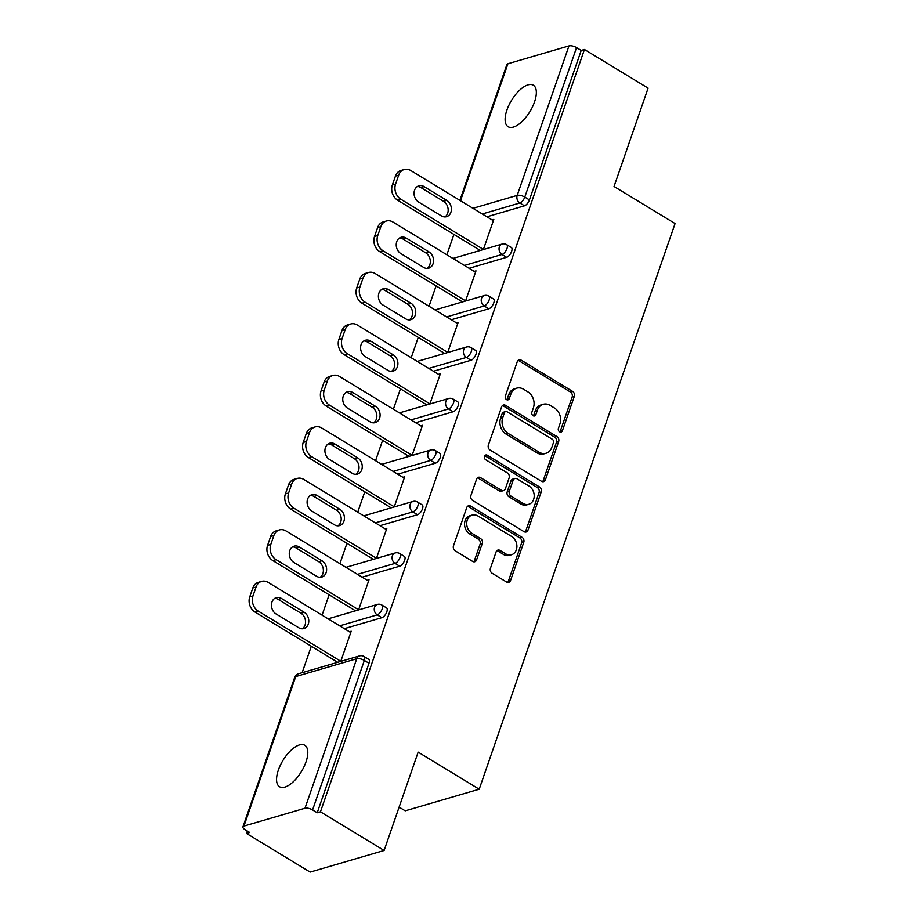 <?xml version="1.0" encoding="UTF-8"?>
<svg xmlns="http://www.w3.org/2000/svg" width="918" height="918" viewBox="0 0 918 918"><rect width="100%" height="100%" fill="white"/><g stroke="black" fill="none" stroke-linecap="round" stroke-linejoin="round"><path stroke-width="1.38" d="M559.613 431.827A2.605 2.1 73.7 0 0 562.39 430.771L574.312 396.358A3.729 3.006 73.7 0 0 572.58 391.389L521.229 360.189A3.729 3.006 73.7 0 0 519.06 359.856A3.729 3.006 73.7 0 0 517.247 361.703L505.336 396.117A2.605 2.1 73.7 0 0 509.329 398.55L510.867 394.086A11.923 9.605 73.7 0 1 516.65 388.188A11.923 9.605 73.7 0 1 523.593 389.266L527.873 391.871A11.923 9.605 73.7 0 1 533.404 407.776L531.866 412.228A2.605 2.1 73.7 0 0 535.86 414.661L537.397 410.208A11.923 9.605 73.7 0 1 543.192 404.31A11.923 9.605 73.7 0 1 550.123 405.389L554.403 407.982A11.923 9.605 73.7 0 1 559.946 423.898L558.396 428.35A2.605 2.1 73.7 0 0 559.613 431.827M559.934 431.988A2.605 2.1 73.7 0 0 560.232 431.403L572.155 396.989A3.729 3.006 73.7 0 0 570.422 392.02L519.072 360.82A3.729 3.006 73.7 0 0 518.062 360.43M506.874 399.766A2.605 2.1 73.7 0 0 507.172 399.169L508.71 394.717L510.867 394.086M533.404 415.877A2.605 2.1 73.7 0 0 533.702 415.292L535.251 410.839L537.397 410.208M305.981 761.963A24.293 10.787 -58.7 0 0 304.787 745.244A24.293 10.787 -58.7 0 0 278.372 770.041A24.293 10.787 -58.7 0 0 279.565 786.76A24.293 10.787 -58.7 0 0 305.981 761.963M534.528 101.932A24.293 10.787 -58.7 0 0 533.335 85.213A24.293 10.787 -58.7 0 0 506.931 110.011A24.293 10.787 -58.7 0 0 508.124 126.73A24.293 10.787 -58.7 0 0 534.528 101.932M490.43 568.299A3.729 3.006 73.7 0 0 492.163 573.268L506.564 582.023A3.729 3.006 73.7 0 0 508.733 582.356A3.729 3.006 73.7 0 0 510.546 580.509L523.776 542.286A3.729 3.006 73.7 0 0 522.044 537.317L470.693 506.128A3.729 3.006 73.7 0 0 468.524 505.784A3.729 3.006 73.7 0 0 466.723 507.631L453.481 545.854A3.729 3.006 73.7 0 0 455.213 550.823L472.621 561.403A3.729 3.006 73.7 0 0 474.778 561.736A3.729 3.006 73.7 0 0 476.591 559.888L482.26 543.536A3.729 3.006 73.7 0 0 480.527 538.556L471.898 533.324A9.96 8.032 73.7 0 1 466.7 523.386A9.96 8.032 73.7 0 1 472.104 515.09A9.96 8.032 73.7 0 1 477.899 515.985L511.705 536.525A9.96 8.032 73.7 0 1 516.903 546.462A9.96 8.032 73.7 0 1 511.498 554.747A9.96 8.032 73.7 0 1 505.703 553.852L500.069 550.433A3.729 3.006 73.7 0 0 497.9 550.089A3.729 3.006 73.7 0 0 496.087 551.936L490.43 568.299M584.445 49.48L648.097 88.139L614.039 186.492L675.074 223.556L479.207 789.205L418.16 752.129L384.114 850.481L320.462 811.81L584.445 49.48L581.209 50.433L576.55 47.598L524.786 197.095L529.434 199.929L581.209 50.433M541.448 481.273A3.729 3.006 73.7 0 0 543.617 481.617A3.729 3.006 73.7 0 0 545.43 479.77L558.66 441.547A3.729 3.006 73.7 0 0 556.928 436.578L505.577 405.377A3.729 3.006 73.7 0 0 503.408 405.045A3.729 3.006 73.7 0 0 501.607 406.892L488.365 445.115A3.729 3.006 73.7 0 0 490.097 450.084L541.448 481.273M541.218 491.922L527.988 530.145A3.729 3.006 73.7 0 1 526.175 531.981A3.729 3.006 73.7 0 1 524.006 531.648L472.655 500.459A3.729 3.006 73.7 0 1 470.923 495.479L476.591 479.127A3.729 3.006 73.7 0 1 478.393 477.28A3.729 3.006 73.7 0 1 480.562 477.624L501.389 490.269A3.729 3.006 73.7 0 0 503.557 490.602A3.729 3.006 73.7 0 0 505.37 488.766L509.123 477.911A3.729 3.006 73.7 0 0 507.39 472.942L485.714 459.769A2.605 2.1 73.7 0 1 487.286 455.236L539.486 486.942A3.729 3.006 73.7 0 1 541.218 491.922L539.061 492.541L525.83 530.776L527.988 530.145M399.123 807.117L405.228 810.823L479.207 789.205M459.872 200.365L506.908 64.524A5.692 2.226 19.1 0 1 507.929 63.744L568.965 45.9A5.692 2.226 19.1 0 1 576.55 47.598M384.114 850.481L310.135 872.1L246.483 833.441L247.321 831.031M320.462 811.81L317.226 812.763L312.579 809.94A5.692 2.226 -160.9 0 0 304.983 808.23L243.947 826.074A5.692 2.226 -160.9 0 0 242.926 826.866A5.692 2.226 -160.9 0 0 245.072 829.665L249.719 832.488L246.483 833.441M302.148 672.687L311.305 646.261M322.08 615.152L329.126 594.784M339.901 563.663L346.958 543.295M357.733 512.187L364.779 491.819M375.554 460.698L382.611 440.342M393.386 409.221L400.432 388.853M411.207 357.733L418.264 337.376M429.039 306.256L436.096 285.888M446.871 254.768L453.917 234.411M492.048 219.907L493.815 219.379L483.373 249.547M304.983 808.23L356.746 658.734A5.692 2.226 -160.9 0 1 364.343 660.444A5.692 2.525 -58.7 0 0 364.067 656.519L368.715 659.342A5.692 2.525 121.3 0 1 368.99 663.266L364.343 660.444L312.579 809.94M317.226 812.763L368.99 663.266M529.434 199.929A5.692 2.525 121.3 0 1 524.488 205.816L486.93 216.797M381.865 617.676L377.218 614.853A5.692 2.525 121.3 0 0 382.163 608.955A5.692 2.525 -58.7 0 0 381.888 605.042L386.535 607.865A5.692 2.525 121.3 0 1 386.822 611.778A5.692 2.525 121.3 0 1 381.865 617.676L344.319 628.658M399.697 566.199L395.05 563.377A5.692 2.525 121.3 0 0 399.996 557.478A5.692 2.525 -58.7 0 0 399.72 553.554L404.368 556.377A5.692 2.525 121.3 0 1 404.643 560.301A5.692 2.525 121.3 0 1 399.697 566.199L362.14 577.17M417.529 514.711L412.87 511.888A5.692 2.525 121.3 0 0 417.828 505.99A5.692 2.525 -58.7 0 0 417.541 502.077L422.2 504.9A5.692 2.525 121.3 0 1 422.475 508.813A5.692 2.525 121.3 0 1 417.529 514.711L379.972 525.693M435.35 463.234L430.703 460.411A5.692 2.525 121.3 0 0 435.648 454.513A5.692 2.525 -58.7 0 0 435.373 450.589L440.02 453.412A5.692 2.525 121.3 0 1 440.296 457.336A5.692 2.525 121.3 0 1 435.35 463.234L397.792 474.204M453.182 411.746L448.523 408.923A5.692 2.525 121.3 0 0 453.481 403.025A5.692 2.525 -58.7 0 0 453.194 399.112L457.852 401.935A5.692 2.525 121.3 0 1 458.128 405.848A5.692 2.525 121.3 0 1 453.182 411.746L415.624 422.728M471.003 360.269L466.355 357.446A5.692 2.525 121.3 0 0 471.301 351.548A5.692 2.525 -58.7 0 0 471.026 347.624L475.673 350.446A5.692 2.525 121.3 0 1 475.96 354.371A5.692 2.525 121.3 0 1 471.003 360.269L433.445 371.239M488.835 308.781L484.188 305.958A5.692 2.525 121.3 0 0 489.133 300.06A5.692 2.525 -58.7 0 0 488.858 296.147L493.505 298.97A5.692 2.525 121.3 0 1 493.781 302.883A5.692 2.525 121.3 0 1 488.835 308.781L451.277 319.762M506.656 257.304L502.008 254.481A5.692 2.525 121.3 0 0 506.966 248.583A5.692 2.525 -58.7 0 0 506.679 244.658L511.326 247.481A5.692 2.525 121.3 0 1 511.613 251.406A5.692 2.525 121.3 0 1 506.656 257.304L469.109 268.286M474.216 271.384L475.994 270.867L465.541 301.024M456.384 322.861L458.162 322.344L447.72 352.512M438.563 374.349L440.342 373.833L429.888 403.989M420.731 425.826L422.509 425.309L412.067 455.477M402.91 477.314L404.677 476.798L394.235 506.954M385.078 528.791L386.857 528.275L376.414 558.442M367.246 580.279L369.025 579.763L358.582 609.919M349.425 631.756L351.204 631.24L340.75 661.408M543.192 404.31L541.035 404.941A11.923 9.605 73.7 0 0 535.251 410.839M516.65 388.188L514.493 388.819A11.923 9.605 73.7 0 0 508.71 394.717M542.469 481.663A3.729 3.006 73.7 0 0 543.272 480.401L556.503 442.178A3.729 3.006 73.7 0 0 554.77 437.209L503.42 406.008A3.729 3.006 73.7 0 0 502.41 405.618M553.439 442.683A2.605 2.1 73.7 0 0 552.223 439.206L507.149 411.826A2.605 2.1 73.7 0 0 504.361 412.882L502.743 417.575A11.923 9.605 73.7 0 0 508.274 433.491L539.084 452.195A11.923 9.605 73.7 0 0 546.026 453.274A11.923 9.605 73.7 0 0 551.81 447.376L553.439 442.683M505.634 411.585L503.477 412.216A2.605 2.1 73.7 0 0 502.203 413.513L504.361 412.882M546.026 453.274L543.869 453.905A11.923 9.605 73.7 0 1 536.938 452.826L506.116 434.122A11.923 9.605 73.7 0 1 500.585 418.206L502.203 413.513M525.027 532.038A3.729 3.006 73.7 0 0 525.83 530.776M503.557 490.602L501.4 491.233A3.729 3.006 73.7 0 1 499.231 490.901L478.404 478.255A3.729 3.006 73.7 0 0 477.394 477.853M539.061 492.541A3.729 3.006 73.7 0 0 537.328 487.573L485.129 455.867A2.605 2.1 73.7 0 0 484.796 455.707M523.008 503.397A9.96 8.032 73.7 0 0 528.802 504.292A9.96 8.032 73.7 0 0 534.207 496.007A9.96 8.032 73.7 0 0 528.997 486.07L517.086 478.829A3.729 3.006 73.7 0 0 514.929 478.496A3.729 3.006 73.7 0 0 513.116 480.332L509.364 491.187A3.729 3.006 73.7 0 0 511.096 496.156L523.008 503.397L520.85 504.028A9.96 8.032 73.7 0 0 526.645 504.923L528.802 504.292M514.929 478.496L512.772 479.127A3.729 3.006 73.7 0 0 510.959 480.963L513.116 480.332M520.85 504.028L508.939 496.787A3.729 3.006 73.7 0 1 507.206 491.819L510.959 480.963M511.498 554.747L509.341 555.379A9.96 8.032 73.7 0 1 503.546 554.483L497.912 551.064A3.729 3.006 73.7 0 0 496.902 550.674M472.104 515.09L469.947 515.721A9.96 8.032 73.7 0 0 464.542 524.006A9.96 8.032 73.7 0 0 469.741 533.955L471.898 533.324M473.631 561.793A3.729 3.006 73.7 0 0 474.434 560.519L480.103 544.167A3.729 3.006 73.7 0 0 478.37 539.187L469.741 533.955M507.574 582.414A3.729 3.006 73.7 0 0 508.388 581.14L521.619 542.917A3.729 3.006 73.7 0 0 519.886 537.948L468.536 506.759A3.729 3.006 73.7 0 0 467.526 506.369M395.428 176.118L392.353 185.023L395.578 184.082L398.664 175.166L395.428 176.118A11.383 9.18 -106.3 0 1 400.959 170.484L404.195 169.543A11.383 9.18 73.7 0 0 398.664 175.166M395.578 184.082A11.383 9.18 73.7 0 0 400.879 199.275L397.643 200.227L480.309 250.442M397.643 200.227A11.383 9.18 -106.3 0 1 392.353 185.023M417.346 186.515A8.916 7.183 -106.3 0 1 420.846 187.559L443.52 201.329A8.916 7.183 -106.3 0 1 448.133 209.189A8.916 7.183 -106.3 0 1 444.886 216.935M404.195 169.543A11.383 9.18 73.7 0 1 410.816 170.564L493.356 220.699M400.879 199.275L483.419 249.409M446.756 200.376A8.916 7.183 -106.3 0 1 451.404 209.281A8.916 7.183 -106.3 0 1 446.573 216.694A8.916 7.183 -106.3 0 1 441.386 215.891L418.711 202.121A8.916 7.183 -106.3 0 1 414.052 193.228A8.916 7.183 -106.3 0 1 418.895 185.803A8.916 7.183 -106.3 0 1 424.082 186.606L446.756 200.376L443.52 201.329M377.608 227.595L374.521 236.511L377.757 235.559L380.844 226.654L377.608 227.595A11.383 9.18 -106.3 0 1 383.127 221.961L386.363 221.02A11.383 9.18 73.7 0 0 380.844 226.654M377.757 235.559A11.383 9.18 73.7 0 0 383.047 250.763L379.811 251.704L462.488 301.919M379.811 251.704A11.383 9.18 -106.3 0 1 374.521 236.511M399.514 238.003A8.916 7.183 -106.3 0 1 403.013 239.036L425.688 252.806A8.916 7.183 -106.3 0 1 430.301 260.666A8.916 7.183 -106.3 0 1 427.054 268.412M386.363 221.02A11.383 9.18 73.7 0 1 392.984 222.053L475.535 272.187M383.047 250.763L465.587 300.897M428.924 251.865A8.916 7.183 -106.3 0 1 433.571 260.758A8.916 7.183 -106.3 0 1 428.74 268.182A8.916 7.183 -106.3 0 1 423.554 267.379L400.879 253.609A8.916 7.183 -106.3 0 1 396.232 244.704A8.916 7.183 -106.3 0 1 401.063 237.292A8.916 7.183 -106.3 0 1 406.249 238.095L428.924 251.865L425.688 252.806M359.776 279.083L356.689 287.988L359.925 287.047L363.012 278.131L359.776 279.083A11.383 9.18 -106.3 0 1 365.307 273.449L368.543 272.508A11.383 9.18 73.7 0 0 363.012 278.131M359.925 287.047A11.383 9.18 73.7 0 0 365.215 302.24L361.979 303.192L444.656 353.407M361.979 303.192A11.383 9.18 -106.3 0 1 356.689 287.988M381.693 289.48A8.916 7.183 -106.3 0 1 385.193 290.524L407.867 304.294A8.916 7.183 -106.3 0 1 412.48 312.154A8.916 7.183 -106.3 0 1 409.221 319.9M368.543 272.508A11.383 9.18 73.7 0 1 375.164 273.53L457.703 323.664M365.215 302.24L447.766 352.374M411.092 303.342A8.916 7.183 -106.3 0 1 415.751 312.246A8.916 7.183 -106.3 0 1 410.908 319.659A8.916 7.183 -106.3 0 1 405.722 318.856L383.058 305.086A8.916 7.183 -106.3 0 1 378.4 296.193A8.916 7.183 -106.3 0 1 383.242 288.768A8.916 7.183 -106.3 0 1 388.429 289.572L411.092 303.342L407.867 304.294M341.955 330.56L338.868 339.476L342.104 338.524L345.191 329.619L341.955 330.56A11.383 9.18 -106.3 0 1 347.474 324.926L350.71 323.985A11.383 9.18 73.7 0 0 345.191 329.619M342.104 338.524A11.383 9.18 73.7 0 0 347.394 353.728L344.158 354.669L426.836 404.884M344.158 354.669A11.383 9.18 -106.3 0 1 338.868 339.476M363.861 340.968A8.916 7.183 -106.3 0 1 367.361 342.001L390.035 355.771A8.916 7.183 -106.3 0 1 394.648 363.631A8.916 7.183 -106.3 0 1 391.401 371.377M350.71 323.985A11.383 9.18 73.7 0 1 357.331 325.018L439.883 375.152M347.394 353.728L429.934 403.863M393.271 354.83A8.916 7.183 -106.3 0 1 397.919 363.723A8.916 7.183 -106.3 0 1 393.088 371.147A8.916 7.183 -106.3 0 1 387.901 370.344L365.226 356.574A8.916 7.183 -106.3 0 1 360.579 347.67A8.916 7.183 -106.3 0 1 365.41 340.257A8.916 7.183 -106.3 0 1 370.597 341.06L393.271 354.83L390.035 355.771M324.123 382.049L321.036 390.953L324.272 390.012L327.359 381.096L324.123 382.049A11.383 9.18 -106.3 0 1 329.654 376.414L332.89 375.473A11.383 9.18 73.7 0 0 327.359 381.096M324.272 390.012A11.383 9.18 73.7 0 0 329.562 405.205L326.326 406.158L409.003 456.372M326.326 406.158A11.383 9.18 -106.3 0 1 321.036 390.953M346.04 392.445A8.916 7.183 -106.3 0 1 349.54 393.489L372.203 407.259A8.916 7.183 -106.3 0 1 376.816 415.108A8.916 7.183 -106.3 0 1 373.569 422.865M332.89 375.473A11.383 9.18 73.7 0 1 339.511 376.495L422.05 426.629M329.562 405.205L412.113 455.339M375.439 406.307A8.916 7.183 -106.3 0 1 380.098 415.2A8.916 7.183 -106.3 0 1 375.255 422.624A8.916 7.183 -106.3 0 1 370.069 421.821L347.406 408.051A8.916 7.183 -106.3 0 1 342.747 399.158A8.916 7.183 -106.3 0 1 347.578 391.734A8.916 7.183 -106.3 0 1 352.776 392.537L375.439 406.307L372.203 407.259M306.302 433.526L303.215 442.442L306.451 441.489L309.527 432.585L306.302 433.526A11.383 9.18 -106.3 0 1 311.822 427.891L315.058 426.95A11.383 9.18 73.7 0 0 309.527 432.585M306.451 441.489A11.383 9.18 73.7 0 0 311.741 456.694L308.505 457.634L391.183 507.849M308.505 457.634A11.383 9.18 -106.3 0 1 303.215 442.442M328.208 443.933A8.916 7.183 -106.3 0 1 331.708 444.966L354.382 458.736A8.916 7.183 -106.3 0 1 358.995 466.596A8.916 7.183 -106.3 0 1 355.748 474.342M315.058 426.95A11.383 9.18 73.7 0 1 321.679 427.983L404.23 478.117M311.741 456.694L394.281 506.828M357.618 457.795A8.916 7.183 -106.3 0 1 362.266 466.688A8.916 7.183 -106.3 0 1 357.435 474.113A8.916 7.183 -106.3 0 1 352.248 473.298L329.573 459.539A8.916 7.183 -106.3 0 1 324.915 450.635A8.916 7.183 -106.3 0 1 329.757 443.222A8.916 7.183 -106.3 0 1 334.944 444.025L357.618 457.795L354.382 458.736M288.47 485.014L285.383 493.918L288.619 492.977L291.706 484.061L288.47 485.014A11.383 9.18 -106.3 0 1 293.989 479.38L297.225 478.427A11.383 9.18 73.7 0 0 291.706 484.061M288.619 492.977A11.383 9.18 73.7 0 0 293.909 508.17L290.673 509.123L373.351 559.337M290.673 509.123A11.383 9.18 -106.3 0 1 285.383 493.918M310.376 495.41A8.916 7.183 -106.3 0 1 313.887 496.454L336.55 510.224A8.916 7.183 -106.3 0 1 341.163 518.073A8.916 7.183 -106.3 0 1 337.916 525.83M297.225 478.427A11.383 9.18 73.7 0 1 303.858 479.46L386.398 529.594M293.909 508.17L376.46 558.305M339.786 509.272A8.916 7.183 -106.3 0 1 344.445 518.165A8.916 7.183 -106.3 0 1 339.603 525.589A8.916 7.183 -106.3 0 1 334.416 524.786L311.741 511.016A8.916 7.183 -106.3 0 1 307.094 502.123A8.916 7.183 -106.3 0 1 311.925 494.699A8.916 7.183 -106.3 0 1 317.112 495.502L339.786 509.272L336.55 510.224M270.638 536.491L267.551 545.407L270.787 544.454L273.874 535.55L270.638 536.491A11.383 9.18 -106.3 0 1 276.169 530.856L279.405 529.915A11.383 9.18 73.7 0 0 273.874 535.55M270.787 544.454A11.383 9.18 73.7 0 0 276.089 559.659L272.853 560.6L355.518 610.814M272.853 560.6A11.383 9.18 -106.3 0 1 267.551 545.407M292.555 546.899A8.916 7.183 -106.3 0 1 296.055 547.931L318.73 561.701A8.916 7.183 -106.3 0 1 323.343 569.562A8.916 7.183 -106.3 0 1 320.095 577.307M279.405 529.915A11.383 9.18 73.7 0 1 286.026 530.948L368.566 581.083M276.089 559.659L358.628 609.793M321.966 560.76A8.916 7.183 -106.3 0 1 326.613 569.653A8.916 7.183 -106.3 0 1 321.782 577.078A8.916 7.183 -106.3 0 1 316.584 576.263L293.921 562.493A8.916 7.183 -106.3 0 1 289.262 553.6A8.916 7.183 -106.3 0 1 294.104 546.187A8.916 7.183 -106.3 0 1 299.291 546.99L321.966 560.76L318.73 561.701M252.817 587.979L249.73 596.884L252.966 595.943L256.053 587.027L252.817 587.979A11.383 9.18 -106.3 0 1 258.337 582.345L261.573 581.392A11.383 9.18 73.7 0 0 256.053 587.027M252.966 595.943A11.383 9.18 73.7 0 0 258.256 611.136L255.02 612.077L337.698 662.303M255.02 612.077A11.383 9.18 -106.3 0 1 249.73 596.884M274.723 598.375A8.916 7.183 -106.3 0 1 278.223 599.42L300.897 613.19A8.916 7.183 -106.3 0 1 305.51 621.038A8.916 7.183 -106.3 0 1 302.263 628.796M261.573 581.392A11.383 9.18 73.7 0 1 268.194 582.425L350.745 632.559M258.256 611.136L340.796 661.27M304.133 612.237A8.916 7.183 -106.3 0 1 308.781 621.13A8.916 7.183 -106.3 0 1 303.95 628.555A8.916 7.183 -106.3 0 1 298.763 627.751L276.089 613.981A8.916 7.183 -106.3 0 1 271.441 605.088A8.916 7.183 -106.3 0 1 276.272 597.664A8.916 7.183 -106.3 0 1 281.459 598.467L304.133 612.237L300.897 613.19M560.232 431.403L562.39 430.771M507.172 399.169L509.329 398.55M533.702 415.292L535.86 414.661M507.929 63.744L460.492 200.732M472.977 208.317L517.19 195.396L568.965 45.9M524.488 205.816L519.84 202.993A5.692 4.59 73.7 0 1 517.19 195.396A5.692 2.226 19.1 0 1 524.786 197.095A5.692 2.525 121.3 0 1 519.84 202.993L482.283 213.974M364.067 656.519A5.692 5.692 0 0 0 359.512 655.922A5.692 4.59 -106.3 0 0 356.746 658.734L295.711 676.577L243.947 826.074M359.512 655.922L298.476 673.766A5.692 4.59 -106.3 0 0 295.711 676.577A5.692 2.226 -160.9 0 0 294.689 677.369L242.926 826.866M464.451 265.451L502.008 254.481A5.692 4.59 73.7 0 1 499.369 246.885A5.692 4.59 -106.3 0 1 502.123 244.062L452.918 258.451M488.858 296.147A5.692 5.692 0 0 0 484.302 295.55A5.692 4.59 -106.3 0 0 481.537 298.361A5.692 4.59 73.7 0 0 484.188 305.958L446.63 316.939M471.026 347.624A5.692 5.692 0 0 0 466.47 347.027A5.692 4.59 -106.3 0 0 463.716 349.838A5.692 4.59 73.7 0 0 466.355 357.446L428.798 368.416M453.194 399.112A5.692 5.692 0 0 0 448.65 398.504A5.692 4.59 -106.3 0 0 445.884 401.327A5.692 4.59 73.7 0 0 448.523 408.923L410.977 419.905M435.373 450.589A5.692 5.692 0 0 0 430.817 449.992A5.692 4.59 -106.3 0 0 428.052 452.803A5.692 4.59 73.7 0 0 430.703 460.411L393.145 471.382M417.541 502.077A5.692 5.692 0 0 0 412.985 501.469A5.692 4.59 -106.3 0 0 410.231 504.292A5.692 4.59 73.7 0 0 412.87 511.888L375.313 522.87M399.72 553.554A5.692 5.692 0 0 0 395.165 552.957A5.692 4.59 -106.3 0 0 392.399 555.769A5.692 4.59 73.7 0 0 395.05 563.377L357.492 574.347M381.888 605.042A5.692 5.692 0 0 0 377.332 604.434A5.692 4.59 -106.3 0 0 374.578 607.257A5.692 4.59 73.7 0 0 377.218 614.853L339.66 625.835M519.072 360.82L521.229 360.189M570.422 392.02L572.58 391.389M572.155 396.989L574.312 396.358M503.42 406.008L505.577 405.377M554.77 437.209L556.928 436.578M556.503 442.178L558.66 441.547M543.272 480.401L545.43 479.77M500.585 418.206L502.743 417.575M506.116 434.122L508.274 433.491M536.938 452.826L539.084 452.195M478.404 478.255L480.562 477.624M499.231 490.901L501.389 490.269M485.129 455.867L487.286 455.236M537.328 487.573L539.486 486.942M507.206 491.819L509.364 491.187M508.939 496.787L511.096 496.156M497.912 551.064L500.069 550.433M503.546 554.483L505.703 553.852M478.37 539.187L480.527 538.556M480.103 544.167L482.26 543.536M474.434 560.519L476.591 559.888M468.536 506.759L470.693 506.128M519.886 537.948L522.044 537.317M521.619 542.917L523.776 542.286M508.388 581.14L510.546 580.509M420.846 187.559L424.082 186.606M403.013 239.036L406.249 238.095M385.193 290.524L388.429 289.572M367.361 342.001L370.597 341.06M349.54 393.489L352.776 392.537M331.708 444.966L334.944 444.025M313.887 496.454L317.112 495.502M296.055 547.931L299.291 546.99M278.223 599.42L281.459 598.467M506.679 244.658A5.692 5.692 0 0 0 502.123 244.062M484.302 295.55L435.086 309.928M466.47 347.027L417.265 361.417M448.65 398.504L399.433 412.893M430.817 449.992L381.613 464.382M412.985 501.469L363.78 515.859M395.165 552.957L345.948 567.347M377.332 604.434L328.128 618.824M298.476 673.766A5.692 5.692 0 0 0 294.689 677.369"/></g></svg>
